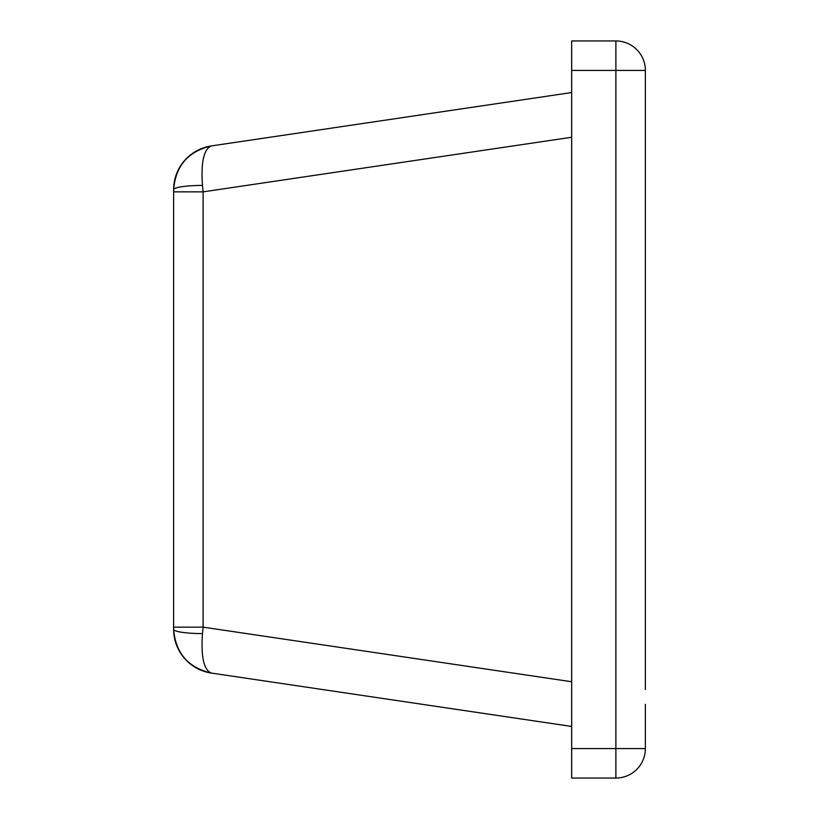 <?xml version="1.0" encoding="UTF-8"?>
<svg xmlns="http://www.w3.org/2000/svg" width="819" height="819" viewBox="0 0 819 819"><rect width="100%" height="100%" fill="white"/><g stroke="black" fill="none" stroke-linecap="round" stroke-linejoin="round"><path stroke-width="1.23" d="M571.662 681.746L203.112 627.149L173.628 627.149L173.628 629.33L173.628 189.67L173.628 191.851L203.112 191.851L203.112 627.149L202.477 633.599C200.86 656.838 203.818 669.993 211.374 673.075L571.662 726.453M571.662 748.566L645.372 748.566A29.484 29.484 0 0 1 615.888 778.05L615.888 70.434L645.372 70.434A29.484 29.484 0 0 0 615.888 40.95L571.662 40.95L571.662 778.05L615.888 778.05A29.484 29.484 0 0 0 645.372 748.566L645.372 704.34M571.662 70.434L615.888 70.434L615.888 40.95A29.484 29.484 0 0 1 645.372 70.434L645.372 689.598M173.628 189.67A29.484 4.279 0 0 1 202.477 185.401C200.86 162.162 203.818 149.007 211.374 145.925C188.155 151.331 175.573 165.909 173.628 189.67A44.226 44.226 0 0 1 211.374 145.925L571.662 92.547M202.477 185.401L203.112 191.851L571.662 137.254M196.54 668.079A44.226 44.226 0 0 0 211.374 673.075C188.155 667.669 175.573 653.091 173.628 629.33A44.226 44.226 0 0 0 196.529 668.079L208.405 672.532M173.628 629.33A29.484 4.279 0 0 0 202.477 633.599M645.372 114.66L645.372 129.402M208.405 146.468L196.529 150.921"/></g></svg>
